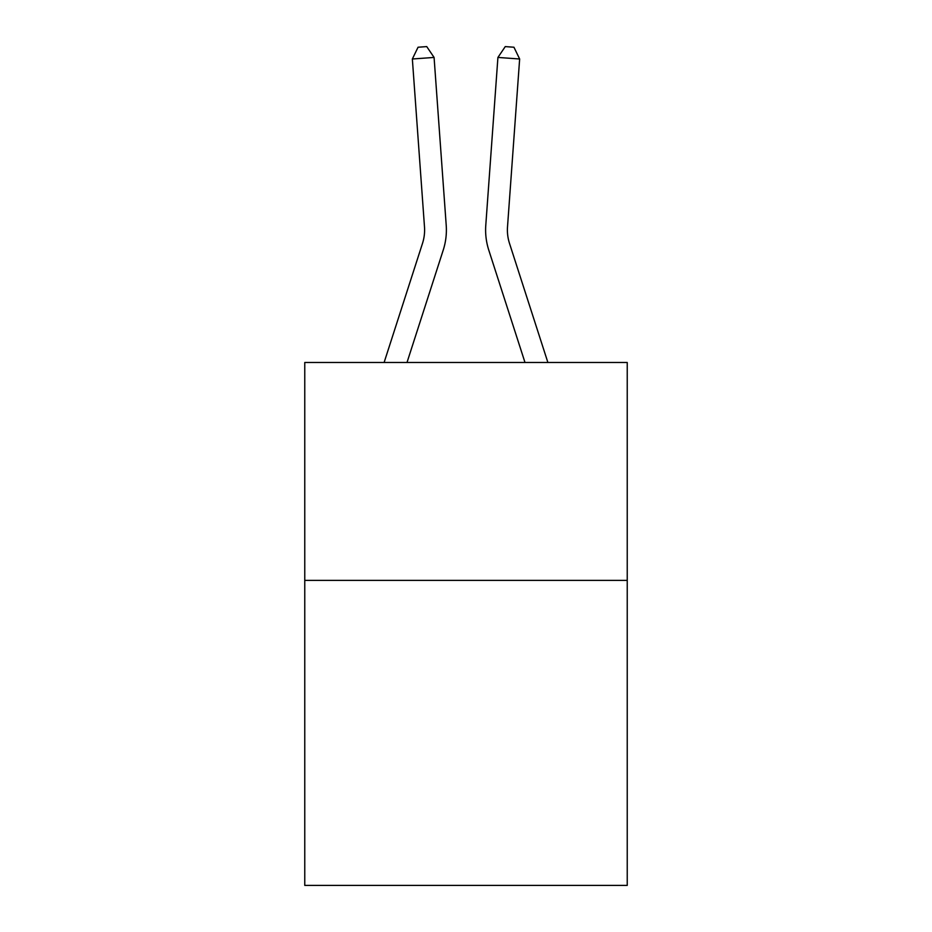 <?xml version="1.0" encoding="UTF-8"?>
<svg xmlns="http://www.w3.org/2000/svg" width="932" height="932" viewBox="0 0 932 932"><rect width="100%" height="100%" fill="white"/><g stroke="black" fill="none" stroke-linecap="round" stroke-linejoin="round"><path stroke-width="1.4" d="M627.236 580.368L627.236 885.4L304.764 885.4L304.764 362.49L627.236 362.49L627.236 580.368L304.764 580.368M384.112 362.49L422.499 243.392A43.571 43.571 -37.8 0 0 424.491 226.872L412.352 58.996L434.079 57.434L446.218 225.299A65.368 65.368 157.9 0 1 443.236 250.079L407.004 362.49M547.888 362.49L509.501 243.392A43.571 43.571 37.8 0 1 507.509 226.872L519.648 58.996L497.921 57.434L485.782 225.299A65.368 65.368 -157.9 0 0 488.764 250.079L524.996 362.49M422.499 243.392A43.571 43.571 -22.1 0 0 424.491 226.872A43.571 43.571 -22.1 0 1 422.499 243.392A43.571 43.571 -22.1 0 0 424.491 226.872A43.571 43.571 -22.1 0 1 422.499 243.392A43.571 43.571 -22.1 0 0 424.491 226.872A43.571 43.571 -22.1 0 1 422.499 243.392A43.571 43.571 -22.1 0 0 424.491 226.872A43.571 43.571 -22.1 0 1 422.499 243.392A43.571 43.571 -22.1 0 0 424.491 226.872A43.571 43.571 -22.1 0 1 422.499 243.392A43.571 43.571 -22.1 0 0 424.491 226.872A43.571 43.571 -22.1 0 1 422.499 243.392A43.571 43.571 -22.1 0 0 424.491 226.872A43.571 43.571 -22.1 0 1 422.499 243.392A43.571 43.571 -22.1 0 0 424.491 226.872A43.571 43.571 -22.1 0 1 422.499 243.392A43.571 43.571 -22.1 0 0 424.491 226.872A43.571 43.571 -22.1 0 1 422.499 243.392A43.571 43.571 -22.1 0 0 424.491 226.872A43.571 43.571 -22.1 0 1 422.499 243.392A43.571 43.571 -22.1 0 0 424.491 226.872A43.571 43.571 -22.1 0 1 422.499 243.392M509.501 243.392A43.571 43.571 22.1 0 1 507.509 226.872A43.571 43.571 22.1 0 0 509.501 243.392A43.571 43.571 22.1 0 1 507.509 226.872A43.571 43.571 22.1 0 0 509.501 243.392A43.571 43.571 22.1 0 1 507.509 226.872A43.571 43.571 22.1 0 0 509.501 243.392A43.571 43.571 22.1 0 1 507.509 226.872A43.571 43.571 22.1 0 0 509.501 243.392A43.571 43.571 22.1 0 1 507.509 226.872A43.571 43.571 22.1 0 0 509.501 243.392A43.571 43.571 22.1 0 1 507.509 226.872A43.571 43.571 22.1 0 0 509.501 243.392A43.571 43.571 22.1 0 1 507.509 226.872A43.571 43.571 22.1 0 0 509.501 243.392A43.571 43.571 22.1 0 1 507.509 226.872A43.571 43.571 22.1 0 0 509.501 243.392A43.571 43.571 22.1 0 1 507.509 226.872A43.571 43.571 22.1 0 0 509.501 243.392A43.571 43.571 22.1 0 1 507.509 226.872A43.571 43.571 22.1 0 0 509.501 243.392A43.571 43.571 22.1 0 1 507.509 226.872A43.571 43.571 22.1 0 0 509.501 243.392M497.921 57.434L485.782 225.299L497.921 57.434L485.782 225.299L497.921 57.434L485.782 225.299L497.921 57.434L485.782 225.299L497.921 57.434L485.782 225.299L497.921 57.434L485.782 225.299L497.921 57.434L485.782 225.299L497.921 57.434L485.782 225.299L497.921 57.434L485.782 225.299L497.921 57.434L485.782 225.299L497.921 57.434L485.782 225.299L497.921 57.434L505.26 46.6L513.951 47.229L519.648 58.996M412.352 58.996L418.049 47.229L426.74 46.6L434.079 57.434"/></g></svg>
